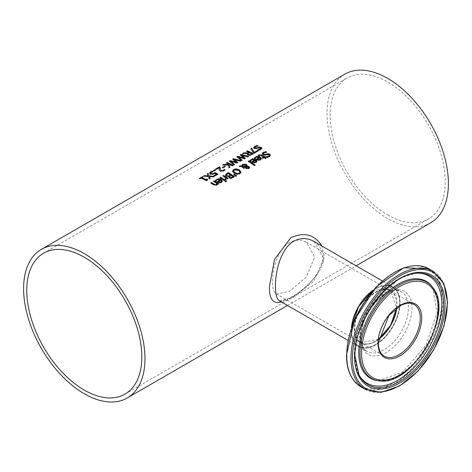 <?xml version="1.0" encoding="UTF-8"?>
<svg xmlns="http://www.w3.org/2000/svg" width="472" height="472" viewBox="0 0 472 472"><rect width="100%" height="100%" fill="white"/><g stroke="black" fill="none" stroke-linecap="round" stroke-linejoin="round"><path stroke-width="0.35" stroke-dasharray="2.36 1.77" d="M206.948 180.493L206.529 181.018A85.479 49.354 -120 0 0 201.06 178.357L199.98 178.982A85.479 49.354 -120 0 0 199.361 178.717L199.644 178.552M207.32 179.354A85.479 49.354 60 0 1 207.568 179.484L206.836 180.074M202.665 177.147A85.479 49.354 60 0 1 202.942 177.271L201.839 177.909M261.411 158.757L260.55 160.12L258.727 160.527L256.656 159.76A85.479 49.354 -120 0 0 256.243 159.489L256.467 159.353M254.408 157.937L254.845 157.66M255.24 158.462L255.24 158.739A85.479 49.354 -120 0 0 254.408 158.214M255.287 158.433L255.24 158.739M255.523 157.878L255.287 158.716M259.393 157.666L256.255 157.489L255.523 158.155M260.514 158.887L259.978 158.055L257.57 159.442M254.998 160.203L251.859 160.026L250.85 161.276A85.479 49.354 -120 0 0 250.012 160.751L250.449 160.197M257.016 161.294L256.154 162.657L254.331 163.064L252.266 162.297A85.479 49.354 -120 0 0 251.847 162.026L252.077 161.89M256.125 161.418L255.588 160.592L253.181 161.979M266.338 152.19A85.479 49.354 60 0 1 266.721 152.432L263.995 153.052L263.276 153.754M270.397 155.453L269.435 156.928L267.235 157.683A85.479 49.354 -120 0 0 266.273 156.993L266.621 156.964M269.323 155.477L268.981 155.052L267.246 154.857L265.683 155.359L262.945 155.04L262.22 153.819M254.98 165.206A85.479 49.354 60 0 1 255.199 165.365L254.432 165.808A85.479 49.354 -120 0 0 248.089 161.53L248.325 161.394M265.252 156.964A85.479 49.354 60 0 1 265.476 157.117L264.957 157.412M266.049 158.191A85.479 49.354 60 0 1 266.267 158.35L265.5 158.793A85.479 49.354 -120 0 0 264.19 157.855L262.78 158.669A85.479 49.354 -120 0 0 262.143 158.232L262.367 158.102M258.951 155.848L258.951 156.132A85.479 49.354 -120 0 0 258.261 155.701M258.992 155.825L258.951 156.132M260.391 155.182L258.992 156.102M263.553 157.418A85.479 49.354 -120 0 0 261.388 155.966L260.391 155.465M241.068 172.127L239.929 173.991L237.15 174.528L234.077 173.318L232.472 171.383M239.953 172.327L238.602 170.705L236.572 169.843L234.832 169.932L233.581 171.023M241.977 166.581L239.487 166.498M243.758 168.297L243.758 168.575A85.479 49.354 -120 0 0 243.369 168.309L241.977 166.864M241.77 166.221L241.729 165.69M244.555 167.837L243.758 168.575M245.788 167.053L242.879 166.899M247.062 165.513L246.95 166.392M249.67 167.513L248.921 168.799L246.124 168.775L245.505 167.643M246.272 166.421L245.658 165.182L243.056 165.076L242.478 166.244M246.461 166.746L246.343 167.719M248.744 167.808L247.658 167.053L246.461 167.029M236.454 175.903L235.782 176.575L233.799 174.669M228.79 176.516L226.141 176.451L225.386 175.088M234.248 176.817A85.479 49.354 60 0 1 234.466 176.976L231.02 178.646L229.268 178.209L228.82 176.817A85.479 49.354 -120 0 0 228.79 176.799M230.519 175.242A85.479 49.354 -120 0 0 228.277 173.79L226.495 175.159M232.973 176.941A85.479 49.354 -120 0 0 231.197 175.702L229.551 176.622M227.87 178.546A85.479 49.354 60 0 1 228.094 178.699L227.327 179.142A85.479 49.354 -120 0 0 226.643 178.67L225.651 180.074A85.479 49.354 -120 0 0 224.855 179.525L225.339 179.283M225.999 178.227A85.479 49.354 -120 0 0 222.766 176.144L223.002 176.009M224.3 180.605L224.3 180.888A85.479 49.354 -120 0 0 219.745 177.891L219.976 177.755M225.067 180.162L224.3 180.888M226.454 181.372A85.479 49.354 60 0 1 226.672 181.531L225.799 182.033A85.479 49.354 -120 0 0 225.002 181.454L225.221 181.331M222.371 181.295L221.51 182.664L219.686 183.071L217.616 182.304A85.479 49.354 -120 0 0 217.203 182.027L217.427 181.897M215.368 180.475L215.804 180.198M216.2 181L216.2 181.278A85.479 49.354 -120 0 0 215.368 180.758M216.247 180.977L216.2 181.278M216.483 180.416L216.247 181.254M220.353 180.204L217.214 180.033L216.483 180.693M221.474 181.425L220.937 180.593L218.536 181.98M260.762 148.491L258.691 148.161L257.128 148.721L254.396 148.704L253.67 147.712M261.842 148.379L260.88 149.736L258.685 150.568A85.479 49.354 -120 0 0 257.718 150.061L258.137 149.996M257.706 145.954A85.479 49.354 60 0 1 258.166 146.161L255.446 146.928L254.732 147.565M217.503 183.885L216.76 185.407L213.604 185.042A85.479 49.354 -120 0 0 210.648 183.148L210.884 183.012M218.011 184.233L218.011 184.517A85.479 49.354 -120 0 0 217.503 184.163M218.778 183.791L218.011 184.517M216.86 183.72A85.479 49.354 -120 0 0 213.456 181.525M251.853 154.055A85.479 49.354 -120 0 0 249.57 152.904L248.077 154.102M247.387 153.695L242.59 153.76L243.104 153.465M253.104 153.825A85.479 49.354 60 0 1 253.358 153.96L249.93 155.583L247.912 155.294L247.121 154.208M248.892 152.586A85.479 49.354 -120 0 0 246.478 151.512L246.762 151.353M254.272 153.152L254.272 153.435A85.479 49.354 -120 0 0 253.364 152.952L250.968 148.922M258.125 150.928L254.272 153.435M241.971 160.25L241.375 160.881L237.038 156.964M245.228 158.374L244.602 159.017L238.289 157.229M248.366 156.562L248.685 156.657L247.853 157.141L241.599 155.376M244.006 158.22L240.384 155.034M233.846 164.946L229.51 161.306M236.478 162.563L232.855 159.377M240.838 160.905L241.157 161.005L240.325 161.483L234.071 159.725M234.637 164.486L233.846 165.224M237.074 163.082L230.761 161.572M237.894 162.61L237.074 163.359M229.799 167.283L228.843 168.115L228.649 165.271L222.625 165.283L223.132 164.993M232.873 165.507A85.479 49.354 60 0 1 233.121 165.642L232.318 166.109A85.479 49.354 -120 0 0 229.528 164.681M228.713 164.663L228.672 164.274A85.479 49.354 -120 0 0 226.247 163.194L226.53 163.029M223.114 167.831L223.114 168.109A85.479 49.354 -120 0 0 222.377 167.761L222.648 167.607M225.415 166.504L223.114 168.109M219.226 167.955L216.247 169.678A85.479 49.354 -120 0 0 215.539 169.377L215.822 169.212M224.843 169.997A85.479 49.354 60 0 1 224.991 170.073L223.799 171.165L220.324 171.336L219.421 170.551L219.179 168.917M220.129 167.578A85.479 49.354 60 0 1 220.147 167.584L220.111 168.345M214.589 170.817L214.589 171.1A85.479 49.354 -120 0 0 213.427 170.598L213.71 170.433M215.562 170.256L214.589 171.1M216.459 174.469A85.479 49.354 -120 0 0 214.843 173.649L212.542 174.61L210.447 174.274L209.538 173.135M217.704 174.262A85.479 49.354 60 0 1 217.958 174.398L214.624 176.322A85.479 49.354 -120 0 0 213.91 175.944L214.164 175.796M212.801 171.625A85.479 49.354 60 0 1 213.214 171.808L211.108 172.51L210.6 173.177M208.258 176.469L203.733 176.192M209.35 179.089L208.258 176.746M210.217 178.587L209.35 179.372M208.099 176.144L207.291 174.138M213.137 176.9L209.32 176.788M214.064 176.363L213.137 177.177M213.657 176.599L214.064 176.646M281.477 301.98C294.982 298.156 324.677 275.583 323.981 255.352L321.886 246.03M430.623 222.819A85.821 49.548 60 0 1 344.802 173.265A85.821 49.548 60 0 1 344.802 74.169M396.74 307.832A30.208 17.44 120 0 0 377.045 291.212A30.208 17.44 120 0 0 354.218 329.002A30.208 17.44 120 0 0 378.509 339.409M351.74 326.884A33.984 19.623 120 0 0 351.546 330.542A33.984 19.623 120 0 0 376.603 343.799A33.984 19.623 120 0 0 399.518 300.475A33.984 19.623 120 0 0 372.502 290.917M373.134 290.192A34.326 19.818 -60 0 1 375.576 288.64A34.326 19.818 -60 0 1 392.739 286.941A34.326 19.818 -60 0 1 399.849 302.652A34.326 19.818 -60 0 1 384.869 337.203A34.326 19.818 -60 0 1 358.413 346.401A34.326 19.818 -60 0 1 351.428 327.792M314.087 241.528L323.981 259.022L313.815 281.123L293.596 297.342L279.613 300.9M378.544 339.102A29.866 17.246 -60 0 1 360.643 342.53A29.866 17.246 -60 0 1 354.46 328.86A29.866 17.246 -60 0 1 375.576 292.28A29.866 17.246 -60 0 1 390.509 290.805A29.866 17.246 -60 0 1 396.486 308.021M289.513 242.596C272.303 252.437 268.208 290.699 276.627 294.026L289.513 291.366L306.481 276.793L314.647 257.11L306.487 242.295C301.148 239.345 295.49 239.446 289.513 242.596M387.713 214.925A81.361 46.976 -120 0 0 428.393 218.955A81.361 46.976 -120 0 0 428.393 125.003A81.361 46.976 -120 0 0 347.032 78.033A81.361 46.976 -120 0 0 334.565 143.228A81.361 46.976 -120 0 0 387.713 214.925M396.769 307.809A29.866 17.246 120 0 0 390.751 290.941A29.866 17.246 120 0 0 367.735 298.947A29.866 17.246 120 0 0 354.702 329.002A29.866 17.246 120 0 0 360.885 342.672A29.866 17.246 120 0 0 378.503 339.451M378.52 339.291L360.885 342.672L384.19 356.13A29.866 17.246 -60 0 1 378.007 342.454A29.866 17.246 -60 0 1 391.04 312.399A29.866 17.246 -60 0 1 414.056 304.399L390.751 290.941L396.639 307.903M372.426 291.017A34.326 19.818 -60 0 1 392.987 287.076A34.326 19.818 -60 0 1 392.987 326.718A34.326 19.818 -60 0 1 358.655 346.536A34.326 19.818 -60 0 1 351.546 330.825A34.326 19.818 -60 0 1 351.782 326.766M359.918 335.657A34.326 19.818 120 0 0 367.027 351.369A34.326 19.818 120 0 0 401.353 331.55A34.326 19.818 120 0 0 401.353 291.908A34.326 19.818 120 0 0 374.904 301.106A34.326 19.818 120 0 0 359.918 335.657M365.068 389.247A68.11 39.324 120 0 0 433.178 349.923A68.11 39.324 120 0 0 433.178 271.276M428.977 268.851A68.11 39.324 -60 0 1 428.977 347.498A68.11 39.324 -60 0 1 360.868 386.822M346.56 354.973A67.431 38.934 120 0 0 418.08 361.357A67.431 38.934 120 0 0 418.08 265.996A67.431 38.934 120 0 0 346.56 354.973M360.531 337.669A36.362 20.992 -60 0 1 399.1 289.69A36.362 20.992 -60 0 1 399.1 341.114A36.362 20.992 -60 0 1 360.531 337.669M379.547 380.857A55.472 32.025 120 0 0 426.948 346.33A55.472 32.025 120 0 0 433.154 288.014M378.461 380.757A55.944 32.302 120 0 0 426.269 345.935A55.944 32.302 120 0 0 432.523 287.123L437.202 312.411L425.768 345.646L402.704 372.166L378.461 380.757M417.183 273.176A61.879 35.724 120 0 0 416.446 273.194L399.029 278.409L367.216 310.865L354.142 354.313L358.366 373.794L359.05 375.116A62.729 36.214 -60 0 1 354.95 355.976A62.729 36.214 -60 0 1 417.926 273.135L416.446 273.194A61.879 35.724 120 0 0 354.319 354.92A61.879 35.724 120 0 0 358.366 373.794A61.879 35.724 120 0 0 358.714 374.449M287.495 305.455L356.153 265.813M351.616 327.232L351.445 330.683C351.54 338.359 353.941 343.646 358.655 346.536L367.027 351.369C364.49 351.782 362.419 346.967 360.82 336.919C359.257 313.083 390.167 282.268 401.353 291.908L392.987 287.076L372.75 290.634M313.856 241.393C314.033 241.599 319.597 243.587 322.364 253.24C323.934 256.815 322.47 263.181 317.975 272.332C311.939 281.43 304.493 288.823 295.637 294.516L287.147 299.372C280.781 301.272 278.25 301.773 279.56 300.87M392.739 286.941L382.332 280.928M358.413 346.401L348 340.389M390.509 290.805L306.493 242.295M360.643 342.53L276.627 294.026M124.968 394.138L428.393 218.955M43.607 253.216L347.032 78.033"/><path stroke-width="0.71" d="M206.836 180.074L206.948 180.493M201.839 177.625A85.821 49.548 60 0 1 205.91 179.549L207.013 178.912A85.821 49.548 60 0 1 207.568 179.201L207.161 180.375L206.529 180.741A85.821 49.548 -120 0 0 201.06 178.074L199.98 178.699A85.821 49.548 -120 0 0 199.361 178.434L202.323 176.723A85.821 49.548 60 0 1 202.942 176.988L201.839 177.909A85.479 49.354 60 0 1 205.91 179.832L207.013 179.195A85.479 49.354 60 0 1 207.32 179.354M199.644 178.552L202.323 177.006A85.479 49.354 60 0 1 202.665 177.147M206.801 180.215L207.161 180.375M254.408 158.214L255.576 157.082L260.225 157.253L261.411 158.757M259.393 157.388L256.255 157.211L255.24 158.462A85.821 49.548 -120 0 0 254.408 157.937L256.78 156.315L258.815 156.338L260.225 156.97L261.411 158.503L260.55 159.837L258.727 160.25L256.656 159.483A85.821 49.548 -120 0 0 256.243 159.206L259.393 157.388L256.467 159.353M258.75 159.63L259.966 159.377L260.514 158.604L259.966 159.66L258.75 159.908L257.57 159.164L258.75 159.908M260.514 158.604L259.978 157.772L257.57 159.164M250.012 160.751L251.181 159.619L255.83 159.79L257.016 161.294M252.077 161.89L254.998 159.919L251.859 159.748L250.85 160.993A85.821 49.548 -120 0 0 250.012 160.474L252.384 158.852L254.42 158.869L255.83 159.507L257.022 161.04L256.562 162.091L254.331 162.781L252.266 162.02A85.821 49.548 -120 0 0 251.847 161.743L254.998 159.919M254.355 162.445L255.57 162.191L256.125 161.418L255.588 160.309L253.181 161.695L254.355 162.445L256.125 161.141M253.181 161.695L254.355 162.167M265.707 151.512A85.821 49.548 60 0 1 266.721 152.149L263.995 152.769L263.258 153.618L263.659 154.191L265.335 154.368L268.249 153.701L269.736 154.226L270.409 155.312L269.435 156.645L267.235 157.4A85.821 49.548 -120 0 0 266.273 156.716L268.68 156.173L269.323 155.459L268.981 154.769L267.246 154.574L265.683 155.076L262.945 154.763L262.208 153.624L263.24 152.373L265.707 151.795A85.479 49.354 60 0 1 266.338 152.19M262.208 153.907L263.24 152.651L265.707 151.795M263.276 153.754L263.659 154.474L265.335 154.651L268.249 153.978L269.736 154.509L270.397 155.453M266.332 156.964L268.68 156.456L269.323 155.477M248.325 161.394L248.856 161.088A85.479 49.354 60 0 1 254.98 165.206M248.856 160.804A85.821 49.548 60 0 1 255.199 165.082L254.432 165.524A85.821 49.548 -120 0 0 248.089 161.247L248.856 161.088M258.261 155.701L258.986 155.135L261.801 155.294A85.479 49.354 60 0 1 264.32 156.97L264.839 156.674A85.479 49.354 60 0 1 265.252 156.964M264.32 156.692L264.839 156.391A85.821 49.548 60 0 1 265.476 156.834L264.957 157.129A85.821 49.548 60 0 1 266.267 158.067L265.5 158.509A85.821 49.548 -120 0 0 264.19 157.577L262.78 158.391A85.821 49.548 -120 0 0 262.143 157.949L263.553 157.135A85.821 49.548 -120 0 0 261.388 155.683L260.391 155.182L258.951 155.848A85.821 49.548 -120 0 0 258.261 155.424L258.986 154.851L261.801 155.017A85.821 49.548 60 0 1 264.32 156.692L264.32 156.97M264.957 157.129L264.957 157.412A85.479 49.354 60 0 1 266.049 158.191M263.553 157.135L262.367 158.102M241.068 172.127L239.929 173.708L237.15 174.245L234.077 173.041L232.472 171.1L233.599 169.46L236.383 168.84L239.446 169.938L241.056 172.268L239.446 170.221L236.383 169.123L233.599 169.743L232.472 171.383M233.581 171.023L234.289 172.357L237.251 173.814L239.221 173.484L239.941 172.256M239.941 171.979L238.602 170.427L234.295 169.896L233.569 170.882L234.92 172.551L237.251 173.531L239.221 173.206L239.953 172.327M240.065 165.878L241.77 165.943L242.614 164.256L246.301 164.291L247.062 165.23L246.95 166.109L249.122 166.575L249.67 167.513L248.921 168.516L246.124 168.498L245.534 167.778L245.788 166.769L242.879 166.616L244.555 167.837L243.758 168.297A85.821 49.548 -120 0 0 243.369 168.026L241.977 166.581L239.021 166.48L240.065 165.878L241.77 166.221L242.614 164.539L246.301 164.575L247.08 165.619M239.487 166.498L240.065 166.162M241.723 165.548L241.77 166.221M242.879 166.616L244.555 168.115M245.788 166.769L245.534 168.061M246.95 166.109L249.122 166.858L249.67 167.79M242.449 165.808L242.478 166.244L246.272 166.421L246.272 165.613L245.658 164.905L243.056 164.793L242.478 165.967L246.272 166.138L246.272 165.613M246.272 166.421L246.272 165.89L246.272 166.421M242.437 165.943L242.478 166.244M246.461 166.746L246.343 167.719L246.844 168.262L248.437 168.41L248.366 167.064L246.461 166.746L246.343 167.442L246.844 167.979L248.744 167.808M246.461 167.029L246.343 167.719L246.461 167.029M248.437 168.41L248.768 167.955M233.799 174.669L234.147 174.469L236.454 175.903M234.147 174.186L236.684 175.767L235.782 176.292L233.599 174.504L234.147 174.469M225.386 175.088L226.654 173.625L228.395 172.616A85.821 49.548 60 0 1 234.466 176.693L231.02 178.363L229.268 177.926L228.82 176.54A85.821 49.548 -120 0 0 228.79 176.516L226.141 176.174L225.398 175.218L228.395 172.899A85.479 49.354 60 0 1 234.248 176.817M228.389 175.997L230.519 174.964L228.389 176.28L226.949 175.661L228.389 176.28M230.519 174.964A85.821 49.548 -120 0 0 228.277 173.507L226.495 175.159M226.501 174.846L226.949 175.661M226.501 175.124L226.949 175.944M230.938 177.631L232.973 176.664L230.938 177.915L229.994 177.36L230.938 177.915M232.973 176.664A85.821 49.548 -120 0 0 231.197 175.419L229.528 177.053M229.551 176.622L229.994 177.36M229.994 177.643L229.528 177.035M223.002 176.009L223.533 175.702A85.479 49.354 60 0 1 227.87 178.546M224.896 179.502L225.999 177.95A85.821 49.548 -120 0 0 222.766 175.867L223.533 175.702M223.533 175.425A85.821 49.548 60 0 1 228.094 178.416L227.327 178.858A85.821 49.548 -120 0 0 226.643 178.387L225.651 179.791A85.821 49.548 -120 0 0 224.855 179.242L224.896 179.266M224.896 179.218L225.999 177.95M220.512 177.171A85.821 49.548 60 0 1 225.067 180.162L224.3 180.605A85.821 49.548 -120 0 0 219.745 177.614L220.512 177.448A85.479 49.354 60 0 1 224.843 180.292M219.976 177.755L220.512 177.448M225.221 181.331L225.876 180.953A85.479 49.354 60 0 1 226.454 181.372M225.876 180.67A85.821 49.548 60 0 1 226.672 181.248L225.799 181.749A85.821 49.548 -120 0 0 225.002 181.171L225.876 180.953M215.368 180.758L216.536 179.62L221.185 179.791L222.371 181.295M220.353 179.926L217.214 179.749L216.2 181A85.821 49.548 -120 0 0 215.368 180.475L217.739 178.858L219.775 178.876L221.185 179.513L222.371 181.042L221.51 182.381L219.686 182.788L217.616 182.021A85.821 49.548 -120 0 0 217.203 181.744L220.353 179.926L217.427 181.897M219.71 182.168L220.925 181.915L221.474 181.142L220.925 182.198L219.71 182.452L218.536 181.702L219.71 182.452M221.474 181.142L220.937 180.31L218.536 181.702M253.659 147.813L254.691 146.662L257.151 145.712A85.479 49.354 60 0 1 257.706 145.954M257.777 150.031L260.131 149.394L260.432 148.178M260.432 147.895L254.396 148.42L253.659 147.53L254.691 146.379L257.151 145.429A85.821 49.548 60 0 1 258.166 145.877L255.446 146.644L254.709 147.429L255.11 147.878L256.786 147.872L259.694 147.052L261.187 147.364L261.854 148.232L260.88 149.459L258.685 150.285A85.821 49.548 -120 0 0 257.718 149.783L260.131 149.117L260.432 147.895L260.762 148.491M254.732 147.565L255.11 148.155L256.786 148.155L259.694 147.329L261.187 147.647L261.842 148.379M213.604 184.758A85.821 49.548 -120 0 0 210.648 182.865L211.415 182.699A85.479 49.354 60 0 1 214.011 184.357L215.179 184.959L216.229 184.782L216.86 183.443A85.821 49.548 -120 0 0 213.456 181.242L214.223 180.8A85.821 49.548 60 0 1 218.778 183.791L218.011 184.233A85.821 49.548 -120 0 0 217.503 183.885L216.76 185.124L213.604 184.758M210.884 183.012L211.415 182.699M211.415 182.422A85.821 49.548 60 0 1 214.011 184.08L215.179 184.676L216.229 184.499L216.86 183.443M214.223 180.8L214.223 181.083A85.479 49.354 60 0 1 218.56 183.921M213.692 181.39L214.223 181.083M249.877 154.969L251.853 153.778A85.821 49.548 -120 0 0 249.57 152.627L248.077 153.819L248.685 154.775L249.877 154.969L251.853 153.778M247.121 154.208L247.387 153.412L242.59 153.477L243.635 152.869L247.971 152.839L248.892 152.303A85.821 49.548 -120 0 0 246.478 151.229L247.287 151.046A85.479 49.354 60 0 1 253.104 153.825M246.762 151.353L247.287 151.046M243.104 153.465L247.971 153.123L248.892 152.303M248.077 153.819L248.685 154.492L249.877 154.686M247.287 150.763A85.821 49.548 60 0 1 253.358 153.683L249.93 155.306L247.912 155.011L247.11 154.067L247.387 153.412M251.694 148.22L254.278 152.356L257.411 150.55A85.821 49.548 60 0 1 258.125 150.928L254.272 153.152A85.821 49.548 -120 0 0 253.364 152.668L250.827 148.721L251.694 148.22L254.278 152.639L257.411 150.828A85.479 49.354 60 0 1 257.871 151.075M250.968 148.922L251.694 148.503M238.289 156.946L242.165 160.144L241.375 160.598L236.826 156.804L237.735 156.279L244.006 157.937L240.165 154.875L241.062 154.356L248.685 156.38L247.853 156.857L241.599 155.093L245.422 158.262L244.602 158.734L238.289 156.946L241.971 160.25M241.599 155.093L245.228 158.374M240.384 155.034L241.062 154.639L248.366 156.562M237.038 156.964L237.735 156.562L244.006 157.937M233.534 158.704L241.157 160.722L240.325 161.206L234.071 159.442L237.894 162.61L237.074 163.082L230.761 161.294L234.637 164.486L233.846 164.946L229.298 161.147L230.206 160.627L236.478 162.563L232.643 159.217L233.534 158.704L240.838 160.905M229.51 161.306L230.206 160.911M230.206 160.627L236.478 162.285M232.855 159.377L233.534 158.987M230.761 161.294L234.448 164.598M234.071 159.442L237.705 162.716M229.528 164.398L229.829 167.265L228.843 167.831L228.649 164.993L222.625 164.999L223.675 164.398L228.713 164.386L228.672 163.99A85.821 49.548 -120 0 0 226.247 162.911L227.05 162.445A85.821 49.548 60 0 1 233.121 165.365L232.318 165.825A85.821 49.548 -120 0 0 229.528 164.398L229.799 167.283M226.53 163.029L227.05 162.728A85.479 49.354 60 0 1 232.873 165.507M223.132 164.993L228.713 164.386M224.678 166.156A85.821 49.548 60 0 1 225.415 166.504L223.114 167.831A85.821 49.548 -120 0 0 222.377 167.477L224.678 166.433A85.479 49.354 60 0 1 225.15 166.657M222.648 167.607L224.678 166.433M219.179 168.917L219.226 167.672L216.247 169.395A85.821 49.548 -120 0 0 215.539 169.094L219.285 166.929A85.821 49.548 60 0 1 220.147 167.3L220.141 168.811L221.102 170.557L223.156 170.475L224.123 169.619A85.479 49.354 60 0 1 224.843 169.997M220.111 168.345L221.102 170.84L222.165 171.059L223.822 170.162M215.822 169.212L219.285 167.212A85.479 49.354 60 0 1 220.129 167.578M224.123 169.336A85.821 49.548 60 0 1 224.991 169.796L223.799 170.888L220.324 171.059L219.421 170.268L219.173 168.781M219.197 169.306L219.226 167.672M214.4 169.749A85.821 49.548 60 0 1 215.562 170.256L214.589 170.817A85.821 49.548 -120 0 0 213.427 170.315L214.4 170.032A85.479 49.354 60 0 1 215.285 170.416M213.71 170.433L214.4 170.032M214.164 175.796L216.459 174.192A85.821 49.548 -120 0 0 214.843 173.366L212.542 174.327L210.447 173.997L209.521 172.988M210.6 173.071L211.279 173.802L212.5 174.009L214.825 172.811A85.479 49.354 60 0 1 217.704 174.262M209.527 173.318L210.418 172.203L212.353 171.43A85.479 49.354 60 0 1 212.801 171.625M209.527 173.035L210.418 171.92L212.353 171.147A85.821 49.548 60 0 1 213.214 171.525L211.108 172.227L210.6 172.894L212.5 174.009M212.5 173.731L214.825 172.811M214.825 172.528A85.821 49.548 60 0 1 217.958 174.121L214.624 176.044A85.821 49.548 -120 0 0 213.91 175.661L216.459 174.192M208.052 173.413L209.161 175.903L214.064 176.363L213.137 176.9L209.32 176.51L210.217 178.587L209.35 179.089L208.258 176.469L203.279 176.174L204.199 175.637L208.099 176.144L207.184 173.914L208.052 173.413L209.161 176.186L213.657 176.599M203.733 176.192L204.199 175.92M204.199 175.637L208.099 175.861M209.32 176.51L210.123 178.64M207.291 174.138L208.052 173.696M321.886 246.03C314.747 234.56 304.393 231.781 290.829 237.699L274.527 259.364L269.376 286.882C269.258 299.331 273.294 304.369 281.477 301.98M41.377 249.352A85.821 49.548 60 0 1 107.51 272.344A85.821 49.548 60 0 1 144.969 358.714A85.821 49.548 60 0 1 127.198 398.002A85.821 49.548 60 0 1 41.377 348.448A85.821 49.548 60 0 1 41.377 249.352L344.802 74.169A85.821 49.548 60 0 1 410.935 97.161A85.821 49.548 60 0 1 448.4 183.531A85.821 49.548 60 0 1 430.623 222.819L356.153 265.813M378.509 339.409A30.208 17.44 120 0 0 396.74 307.832M372.502 290.917A33.984 19.623 120 0 0 351.74 326.884M351.428 327.792A34.326 19.818 -60 0 1 373.134 290.192M348 340.389L279.56 300.87C271.772 298.109 274.161 252.821 293.566 241.286C300.546 237.693 307.307 237.729 313.856 241.393L314.087 241.528M396.486 308.021A29.866 17.246 -60 0 1 378.544 339.102M84.287 390.108A81.361 46.976 60 0 1 31.134 318.411A81.361 46.976 60 0 1 43.607 253.216A81.361 46.976 60 0 1 124.968 300.186A81.361 46.976 60 0 1 124.968 394.138A81.361 46.976 60 0 1 84.287 390.108M378.503 339.451A29.866 17.246 120 0 0 396.769 307.809M414.056 304.399A29.866 17.246 -60 0 1 414.056 338.884A29.866 17.246 -60 0 1 384.19 356.13C380.402 353.888 378.438 349.469 378.308 342.873L388.91 315.479L401.519 304.942L406.705 303.266L410.144 303.154L414.056 304.399M351.782 326.766A34.326 19.818 -60 0 1 372.426 291.017M378.007 343.297A30.898 17.836 120 0 0 410.776 346.224A30.898 17.836 120 0 0 410.776 302.528A30.898 17.836 120 0 0 378.007 343.297M361.54 352.802A54.18 31.282 -60 0 1 419.006 281.312A54.18 31.282 -60 0 1 419.006 357.935A54.18 31.282 -60 0 1 361.54 352.802M352.419 358.065A67.077 38.728 -60 0 1 423.567 269.559A67.077 38.728 -60 0 1 423.567 364.425A67.077 38.728 -60 0 1 352.419 358.065M350.962 358.065A68.11 39.324 120 0 0 365.068 389.247L380.998 392.374L399.548 385.978L417.968 371.151L433.556 350.147L443.951 326.146L447.586 302.77L443.851 283.513L433.178 271.276A68.11 39.324 120 0 0 380.692 289.525A68.11 39.324 120 0 0 350.962 358.065M346.767 355.64A68.11 39.324 -60 0 1 376.491 287.1A68.11 39.324 -60 0 1 428.977 268.851L403.955 267.766L376.119 286.905L354.566 319.715L346.46 355.221C346.625 370.455 351.428 380.987 360.868 386.822A68.11 39.324 -60 0 1 346.767 355.64M354.625 356.797A63.962 36.928 120 0 0 422.464 362.856A63.962 36.928 120 0 0 422.464 272.397A63.962 36.928 120 0 0 354.625 356.797M359.988 352.962A55.472 32.025 120 0 0 379.547 380.857C412.516 386.568 454.583 313.715 433.154 288.014A55.472 32.025 120 0 0 389.034 292.451A55.472 32.025 120 0 0 359.988 352.962M433.154 288.014L432.523 287.123A55.944 32.302 120 0 0 388.025 291.596A55.944 32.302 120 0 0 358.738 352.625A55.944 32.302 120 0 0 378.461 380.757L379.547 380.857M417.926 273.135A62.729 36.214 -60 0 1 430.671 348.478A62.729 36.214 -60 0 1 359.05 375.116L355.027 356.236C353.569 321.06 390.739 272.444 417.926 273.135M358.714 374.449A61.879 35.724 120 0 0 429.013 347.522A61.879 35.724 120 0 0 417.183 273.176M127.198 398.002L287.495 305.455M378.52 339.291L390.627 325.356L396.639 307.903M372.75 290.634L358.626 306.664L351.616 327.232M433.178 271.276L428.977 268.851M365.068 389.247L360.868 386.822M382.332 280.928L313.886 241.41"/></g></svg>
